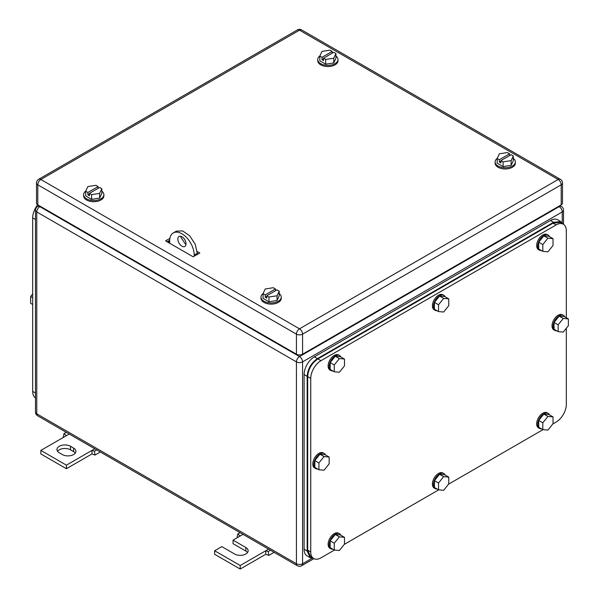 <?xml version="1.0" encoding="UTF-8"?>
<svg xmlns="http://www.w3.org/2000/svg" width="599" height="599" viewBox="0 0 599 599"><rect width="100%" height="100%" fill="white"/><g stroke="black" fill="none" stroke-linecap="round" stroke-linejoin="round"><path stroke-width="0.9" d="M63.823 437.15L63.344 436.761L63.973 433.661L66.414 435.66L40.852 450.411L66.414 465.168L91.969 450.411L91.969 453.952L95.039 455.06L94.41 451.227L91.969 450.411L94.784 448.786M100.347 451.998L95.039 455.06M66.279 432.328L63.973 433.661M69.229 434.028L66.414 435.66M96.716 449.901L94.41 451.227M66.414 465.168L66.414 468.71L91.969 453.952M40.852 450.411L40.852 453.952L66.414 468.71M70.502 446.285A7.952 4.59 180 0 0 61.832 445.289A7.952 4.59 180 0 0 56.927 449.527A7.952 4.59 180 0 0 59.256 452.777L62.318 454.544A7.952 4.59 180 0 0 70.989 455.539A7.952 4.59 180 0 0 75.893 451.302A7.952 4.59 180 0 0 73.565 448.052L70.502 446.285L70.502 449.827L73.565 451.594A7.952 4.59 180 0 1 75.279 453.069M57.541 451.302A7.952 4.59 180 0 1 70.502 449.827M237.616 537.49L237.137 537.101L237.766 534.001L240.206 536L233.048 540.126L245.83 547.508A7.952 4.59 180 0 1 248.158 550.751A7.952 4.59 180 0 1 243.246 554.996A7.952 4.59 180 0 1 234.583 554L221.802 546.617L214.644 550.751L240.206 565.508L265.761 550.751L265.761 554.292L268.831 555.4L268.202 551.567L265.761 550.751L268.584 549.126M274.14 552.33L268.831 555.4M240.079 532.668L237.766 534.001M243.022 534.368L240.206 536M270.508 550.234L268.202 551.567M240.206 565.508L240.206 569.05L265.761 554.292M214.644 550.751L214.644 554.292L240.206 569.05M233.048 540.126L233.048 543.667L245.83 551.05A7.952 4.59 180 0 1 247.544 552.525M279.194 293.562A10.123 5.84 180 0 1 281.253 297.097A10.123 5.84 180 0 1 275.001 302.495A10.123 5.84 180 0 1 263.972 301.23A10.123 5.84 180 0 1 261.007 297.097A10.123 5.84 180 0 1 263.111 293.532M281.253 297.097L281.253 298.28A10.123 5.84 180 0 1 275.001 303.678A10.123 5.84 180 0 1 263.972 302.413A10.123 5.84 180 0 1 261.007 298.28L261.007 297.097M263.066 293.622L265.252 294.88L275.473 288.98L273.294 287.722L265.23 288.965L263.066 293.622L263.066 298.347L268.973 301.754L277.03 300.503L279.194 295.854L279.194 291.129L277.03 295.786L277.03 300.503M277.03 295.786L268.973 297.029L268.973 301.754M265.252 294.88L265.252 297.246L266.787 298.13L266.787 295.771L277.008 289.864L279.194 291.129M275.473 288.98L275.473 290.755M266.787 295.771L268.973 297.029M265.252 297.246L266.787 296.363M101.823 191.163A10.123 5.84 180 0 1 103.882 194.69A10.123 5.84 180 0 1 97.63 200.088A10.123 5.84 180 0 1 86.6 198.823A10.123 5.84 180 0 1 83.635 194.69A10.123 5.84 180 0 1 85.739 191.133M103.882 194.69L103.882 195.873A10.123 5.84 180 0 1 97.63 201.271A10.123 5.84 180 0 1 86.6 200.006A10.123 5.84 180 0 1 83.635 195.873L83.635 194.69M85.694 191.216L87.881 192.481L98.101 186.574L95.915 185.316L87.858 186.566L85.694 191.216L85.694 195.94L91.595 199.347L99.659 198.097L101.823 193.447L101.823 188.722L99.659 193.38L99.659 198.097M99.659 193.38L91.595 194.623L91.595 199.347M87.881 192.481L87.881 194.84L89.416 195.723L89.416 193.365L99.636 187.465L101.823 188.722M98.101 186.574L98.101 188.348M89.416 193.365L91.595 194.623M87.881 194.84L89.416 193.956M513.306 158.406A10.123 5.84 180 0 1 515.365 161.932A10.123 5.84 180 0 1 509.113 167.331A10.123 5.84 180 0 1 498.083 166.065A10.123 5.84 180 0 1 495.118 161.932A10.123 5.84 180 0 1 497.222 158.368M515.365 161.932L515.365 163.115A10.123 5.84 180 0 1 509.113 168.514A10.123 5.84 180 0 1 498.083 167.248A10.123 5.84 180 0 1 495.118 163.115L495.118 161.932M497.177 158.458L499.364 159.723L509.584 153.816L507.405 152.558L499.341 153.801L497.177 158.458L497.177 163.183L503.085 166.589L511.142 165.339L513.306 160.689L513.306 155.965L511.142 160.622L511.142 165.339M511.142 160.622L503.085 161.865L503.085 166.589M499.364 159.723L499.364 162.082L500.899 162.965L500.899 160.607L511.119 154.707L513.306 155.965M509.584 153.816L509.584 155.59M500.899 160.607L503.085 161.865M499.364 162.082L500.899 161.198M335.934 55.999A10.123 5.84 180 0 1 337.993 59.526A10.123 5.84 180 0 1 331.741 64.924A10.123 5.84 180 0 1 320.712 63.659A10.123 5.84 180 0 1 317.747 59.526A10.123 5.84 180 0 1 319.851 55.969M337.993 59.526L337.993 60.709A10.123 5.84 180 0 1 331.741 66.107A10.123 5.84 180 0 1 320.712 64.842A10.123 5.84 180 0 1 317.747 60.709L317.747 59.526M319.806 56.051L321.992 57.317L332.213 51.417L330.027 50.151L321.97 51.402L319.806 56.051L319.806 60.776L325.706 64.183L333.77 62.94L335.934 58.283L335.934 53.558L333.77 58.215L333.77 62.94M333.77 58.215L325.706 59.458L325.706 64.183M321.992 57.317L321.992 59.675L323.527 60.559L323.527 58.2L333.748 52.3L335.934 53.558M332.213 51.417L332.213 53.184M323.527 58.2L325.706 59.458M321.992 59.675L323.527 58.792M169.667 243.239L169.667 240.88A17.349 10.018 60 0 1 173.261 232.936L176.323 231.162L182.605 230.915L189.696 235.811L195.199 244.212L197.266 253.272L198.291 253.864L197.266 253.272L194.203 255.047L194.203 256.222M167.623 241.464L168.731 242.108A1.445 0.831 -0 0 0 169.667 242.355M197.168 251.445L199.826 252.98L193.178 256.814L165.579 240.88L169.876 238.395M167.106 241.764L169.674 240.281M561.211 204.873L561.211 184.806A4.335 2.501 -0 0 0 562.483 183.032L562.483 203.106A4.335 2.501 -0 0 1 561.211 204.873L302.57 354.204L302.57 334.137A4.335 2.501 -120 0 0 299.5 328.821A4.335 2.501 120 0 0 296.43 334.137A4.335 2.501 -0 0 0 302.57 334.137L561.211 184.806A4.335 2.501 -120 0 0 558.148 179.49L299.5 328.821L40.852 179.49A4.335 2.501 -120 0 0 38.68 179.281A4.335 4.335 0 0 0 36.517 183.032A4.335 2.501 -0 0 0 37.789 184.806L296.43 334.137L296.43 354.204L37.789 204.873L37.789 184.806A4.335 2.501 120 0 1 40.852 179.49L299.5 30.167A4.335 2.501 -60 0 1 301.671 29.95A4.335 4.335 0 0 0 297.329 29.95L38.68 179.281M296.43 354.204A4.335 2.501 -0 0 0 302.57 354.204M36.517 183.032L36.517 203.106A4.335 2.501 -0 0 0 37.789 204.873M197.266 254.455L197.266 253.272M185.915 244.826L180.913 237.339L181.018 236.335M173.261 232.936A17.349 10.018 60 0 1 186.626 237.586A17.349 10.018 60 0 1 194.203 255.047M177.843 239.106A5.78 3.339 60 0 1 179.041 236.463A5.78 3.339 60 0 1 183.496 238.005A5.78 3.339 60 0 1 186.019 243.83A5.78 3.339 60 0 1 184.821 246.474A5.78 3.339 60 0 1 180.366 244.924A5.78 3.339 60 0 1 177.843 239.106M35.491 397.901A14.458 8.349 -60 0 1 32.675 391.387L32.675 217.856A14.458 8.349 -60 0 1 37.685 204.813M32.675 293.952L30.631 296.498L30.631 303.311L32.675 304.494M30.631 296.498L32.675 297.673M35.491 396.553L35.491 216.524M566.325 317.74L566.325 230.847A14.458 8.349 120 0 0 563.33 224.228L560.267 222.454L553.034 223.172L317.904 358.921C311.69 363.211 308.283 369.111 307.676 376.629L307.676 550.159L310.671 556.778L313.741 558.553A14.458 8.349 120 0 0 320.967 557.834L334.459 550.047M313.741 558.553A14.458 8.349 120 0 1 310.746 551.934L310.746 378.403A14.458 8.349 120 0 1 320.967 360.695L556.104 224.939A14.458 8.349 120 0 1 563.33 224.228M566.325 328.282L566.325 404.377A14.458 8.349 120 0 1 556.104 422.085L552.832 423.972M543.016 429.64L448.561 484.172M438.738 489.84L344.283 544.379M448.756 477.104L443.649 476.654L438.535 483.011L434.447 480.645L439.561 474.288L444.668 474.745L448.756 477.104L448.756 483.925L443.649 490.281L438.535 489.825L438.535 483.011M443.649 476.654L439.561 474.288M438.535 489.825L434.447 487.466L434.447 480.645M437.128 489.009A8.678 5.009 -60 0 1 435.218 488.619A8.678 5.009 -60 0 1 433.421 484.643A8.678 5.009 -60 0 1 437.21 475.913A8.678 5.009 -60 0 1 443.896 473.592A8.678 5.009 -60 0 1 445.192 475.044M435.218 488.619L434.2 488.028A8.678 5.009 -60 0 1 432.403 484.059A8.678 5.009 -60 0 1 436.192 475.329A8.678 5.009 -60 0 1 442.871 473L443.896 473.592M553.034 416.904L547.928 416.447L542.814 422.804L538.726 420.446L543.832 414.089L548.946 414.545L553.034 416.904L553.034 423.718L547.928 430.075L542.814 429.618L542.814 422.804M547.928 416.447L543.832 414.089M542.814 429.618L538.726 427.259L538.726 420.446M541.406 428.809A8.678 5.009 -60 0 1 539.497 428.412A8.678 5.009 -60 0 1 537.7 424.444A8.678 5.009 -60 0 1 541.489 415.713A8.678 5.009 -60 0 1 548.175 413.392A8.678 5.009 -60 0 1 549.463 414.845M539.497 428.412L538.479 427.821A8.678 5.009 -60 0 1 536.682 423.852A8.678 5.009 -60 0 1 540.463 415.122A8.678 5.009 -60 0 1 547.149 412.801L548.175 413.392M553.034 238.649L547.928 238.192L542.814 244.557L538.726 242.191L543.832 235.834L548.946 236.291L553.034 238.649L553.034 245.463L547.928 251.827L542.814 251.37L542.814 244.557M547.928 238.192L543.832 235.834M542.814 251.37L538.726 249.004L538.726 242.191M541.406 250.554A8.678 5.009 -60 0 1 539.497 250.165A8.678 5.009 -60 0 1 537.7 246.189A8.678 5.009 -60 0 1 541.489 237.459A8.678 5.009 -60 0 1 548.175 235.137A8.678 5.009 -60 0 1 549.463 236.59M539.497 250.165L538.479 249.573A8.678 5.009 -60 0 1 536.682 245.597A8.678 5.009 -60 0 1 540.463 236.867A8.678 5.009 -60 0 1 547.149 234.546L548.175 235.137M448.756 298.856L443.649 298.399L438.535 304.756L434.447 302.398L439.561 296.041L444.668 296.49L448.756 298.856L448.756 305.67L443.649 312.027L438.535 311.57L438.535 304.756M443.649 298.399L439.561 296.041M438.535 311.57L434.447 309.211L434.447 302.398M437.128 310.761A8.678 5.009 -60 0 1 435.218 310.364A8.678 5.009 -60 0 1 433.421 306.396A8.678 5.009 -60 0 1 437.21 297.666A8.678 5.009 -60 0 1 443.896 295.337A8.678 5.009 -60 0 1 445.192 296.797M435.218 310.364L434.2 309.773A8.678 5.009 -60 0 1 432.403 305.804A8.678 5.009 -60 0 1 436.192 297.074A8.678 5.009 -60 0 1 442.871 294.753L443.896 295.337M344.485 359.056L339.371 358.599L334.257 364.963L330.169 362.597L335.283 356.24L340.389 356.697L344.485 359.056L344.485 365.877L339.371 372.234L334.257 371.777L334.257 364.963M339.371 358.599L335.283 356.24M334.257 371.777L330.169 369.418L330.169 362.597M332.849 370.961A8.678 5.009 -60 0 1 330.947 370.571A8.678 5.009 -60 0 1 329.151 366.595A8.678 5.009 -60 0 1 332.932 357.865A8.678 5.009 -60 0 1 339.618 355.544A8.678 5.009 -60 0 1 340.913 356.997M330.947 370.571L329.922 369.98A8.678 5.009 -60 0 1 328.125 366.004A8.678 5.009 -60 0 1 331.913 357.281A8.678 5.009 -60 0 1 338.6 354.952L339.618 355.544M344.485 537.31L339.371 536.854L334.257 543.211L330.169 540.852L335.283 534.495L340.389 534.952L344.485 537.31L344.485 544.124L339.371 550.488L334.257 550.032L334.257 543.211M339.371 536.854L335.283 534.495M334.257 550.032L330.169 547.666L330.169 540.852M332.849 549.216A8.678 5.009 -60 0 1 330.947 548.819A8.678 5.009 -60 0 1 329.151 544.85A8.678 5.009 -60 0 1 332.932 536.12A8.678 5.009 -60 0 1 339.618 533.799A8.678 5.009 -60 0 1 340.913 535.251M330.947 548.819L329.922 548.235A8.678 5.009 -60 0 1 328.125 544.259A8.678 5.009 -60 0 1 331.913 535.528A8.678 5.009 -60 0 1 338.6 533.207L339.618 533.799M329.151 457.037L324.037 456.58L318.923 462.937L314.834 460.579L319.948 454.222L325.055 454.678L329.151 457.037L329.151 463.851L324.037 470.215L318.923 469.758L318.923 462.937M324.037 456.58L319.948 454.222M318.923 469.758L314.834 467.392L314.834 460.579M317.515 468.942A8.678 5.009 -60 0 1 315.606 468.545A8.678 5.009 -60 0 1 313.816 464.577A8.678 5.009 -60 0 1 317.597 455.846A8.678 5.009 -60 0 1 324.284 453.525A8.678 5.009 -60 0 1 325.579 454.978M315.606 468.545L314.587 467.961A8.678 5.009 -60 0 1 312.79 463.985A8.678 5.009 -60 0 1 316.579 455.255A8.678 5.009 -60 0 1 323.258 452.934L324.284 453.525M568.369 318.923L563.262 318.466L558.148 324.823L554.06 322.464L559.167 316.107L564.28 316.564L568.369 318.923L568.369 325.736L563.262 332.101L558.148 331.644L558.148 324.823M563.262 318.466L559.167 316.107M558.148 331.644L554.06 329.278L554.06 322.464M556.741 330.828A8.678 5.009 -60 0 1 554.831 330.431A8.678 5.009 -60 0 1 553.034 326.462A8.678 5.009 -60 0 1 556.823 317.732A8.678 5.009 -60 0 1 563.509 315.411A8.678 5.009 -60 0 1 564.805 316.864M554.831 330.431L553.813 329.847A8.678 5.009 -60 0 1 552.016 325.871A8.678 5.009 -60 0 1 555.797 317.141A8.678 5.009 -60 0 1 562.483 314.819L563.509 315.411M562.933 223.996L560.776 221.57L553.543 222.289L317.388 358.629C311.181 362.912 307.774 368.819 307.167 376.337L307.167 551.05L310.162 557.669L313.344 558.32M310.162 557.669L307.092 555.894A14.458 8.349 120 0 1 304.097 549.276L304.097 374.562L307.167 376.337M560.776 221.57L557.706 219.796A14.458 8.349 120 0 0 550.481 220.514L314.325 356.862A14.458 8.349 120 0 0 304.097 374.562M73.565 448.052L73.565 451.594M245.83 547.508L245.83 551.05M40.343 206.348L39.834 206.648L299.5 356.562L559.167 206.648L558.657 206.348M35.491 412.045A4.335 4.335 0 0 0 37.662 415.803A4.335 2.501 -60 0 1 36.764 413.819L36.764 211.956A4.335 2.501 -60 0 1 39.834 206.648A4.335 2.501 -120 0 0 37.662 206.43A4.335 4.335 0 0 0 35.491 210.189L35.491 412.045A4.335 2.501 -0 0 0 36.764 413.819L296.43 563.741L296.43 361.878A4.335 2.501 120 0 1 299.5 356.562A4.335 2.501 60 0 1 302.57 361.878L562.236 211.956A4.335 2.501 60 0 0 559.167 206.648A4.335 2.501 -60 0 1 561.338 206.43L559.93 205.614M35.491 210.189A4.335 2.501 -0 0 0 36.764 211.956L296.43 361.878A4.335 2.501 0 0 0 302.57 361.878L302.57 563.741A4.335 2.501 -120 0 1 301.671 565.726L313.921 558.65M312.004 558.29L302.57 563.741A4.335 2.501 -0 0 1 296.43 563.741A4.335 2.501 120 0 0 297.329 565.726A4.335 4.335 0 0 0 301.671 565.726M562.236 222.858L562.236 211.956A4.335 2.501 -0 0 0 563.509 210.189A4.335 4.335 0 0 0 561.338 206.43M168.731 242.108L168.731 240.828M562.483 183.032A4.335 4.335 0 0 0 560.32 179.281A4.335 2.501 -60 0 0 558.148 179.49L299.5 30.167A4.335 2.501 -120 0 0 297.329 29.95M35.229 392.869L32.675 391.387M32.675 217.856L35.491 219.489M553.034 223.172L556.104 224.939M320.967 360.695L317.904 358.921M307.676 376.629L310.746 378.403M310.746 551.934L307.676 550.159M304.097 549.276L307.167 551.05M550.481 220.514L553.543 222.289M314.325 356.862L317.388 358.629M39.07 205.614L37.662 206.43M297.329 565.726L37.662 415.803M563.509 224.333L563.509 210.189M560.32 179.281L301.671 29.95"/></g></svg>
